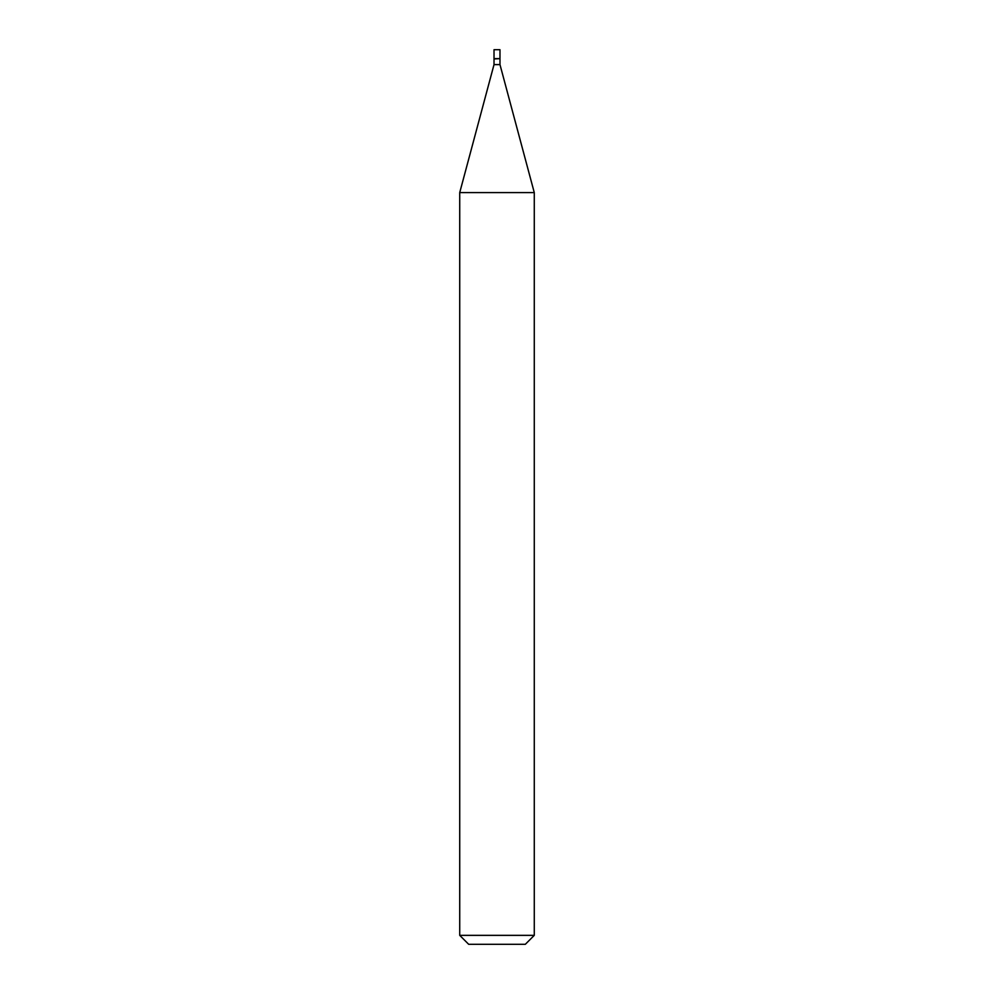 <?xml version="1.0" encoding="UTF-8"?>
<svg xmlns="http://www.w3.org/2000/svg" width="994" height="994" viewBox="0 0 994 994"><rect width="100%" height="100%" fill="white"/><g stroke="black" fill="none" stroke-linecap="round" stroke-linejoin="round"><path stroke-width="1.49" d="M499.982 49.7L494.018 49.7L494.018 58.646L499.982 58.646L499.982 49.7M499.684 58.646L494.018 58.944L494.018 64.61L459.725 192.587L459.725 935.354L534.275 935.354L525.329 944.3L468.671 944.3L459.725 935.354M499.982 58.944L499.982 64.61L494.018 64.61M499.982 64.61L534.275 192.587L459.725 192.587M534.275 192.587L534.275 935.354"/></g></svg>
